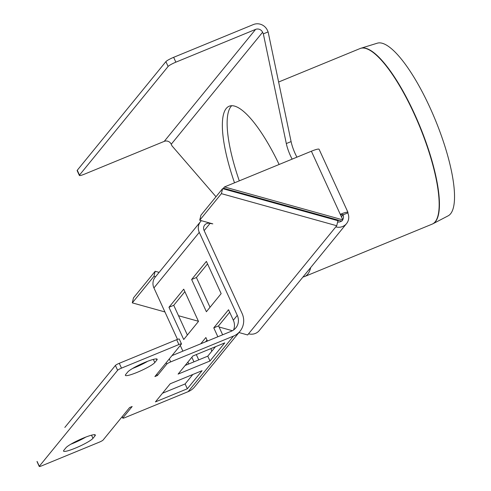 <?xml version="1.0" encoding="UTF-8"?>
<svg xmlns="http://www.w3.org/2000/svg" width="491" height="491" viewBox="0 0 491 491"><rect width="100%" height="100%" fill="white"/><g stroke="black" fill="none" stroke-linecap="round" stroke-linejoin="round"><path stroke-width="0.74" d="M244.463 194.712A91.32 24.624 67.7 0 1 244.174 193.976A91.32 24.624 -112.3 0 0 244.463 194.712M239.295 180.854A91.32 24.624 67.7 0 1 231.697 105.731A91.32 24.624 -112.3 0 0 239.295 180.854M360.854 48.265L377.241 43.208A93.333 25.164 67.7 0 1 435.425 120.178A93.333 25.164 67.7 0 1 448.191 215.813L432.982 223.743A94.892 25.587 -112.3 0 0 435.456 221.68A94.892 25.587 -112.3 0 0 417.786 121.246A94.892 25.587 -112.3 0 0 360.854 48.265L359.983 48.578A94.904 25.587 67.7 0 1 417.049 120.295A94.904 25.587 67.7 0 1 435.179 221.803A94.904 25.587 67.7 0 1 432.141 224.135L432.982 223.743M303.002 276.979A94.904 25.587 -112.3 0 0 304.696 276.519A94.904 25.587 -112.3 0 0 310.699 267.54M181.474 343.884L179.264 339.048A3.578 0.497 155.4 0 0 176.692 339.698L178.908 344.535A3.578 0.497 -24.6 0 1 181.474 343.884A3.578 0.497 -24.6 0 1 181.412 344.062L154.892 376.566L157.445 375.517L156.838 374.185M166.179 362.732L166.787 364.064L157.445 375.517M39.237 466.45A3.578 0.497 -24.6 0 1 39.305 466.272L37.089 461.436A3.578 0.497 155.4 0 0 37.021 461.614L39.237 466.45A3.578 0.497 -24.6 0 0 41.809 465.799L99.219 442.201A3.578 0.497 -24.6 0 0 103.098 440.046L129.612 407.548L132.165 406.499L122.824 417.951L122.21 416.62M178.908 344.535L121.492 368.133L119.276 363.297A3.578 0.497 155.4 0 0 115.403 365.451L117.619 370.288A3.578 0.497 -24.6 0 1 121.492 368.133M39.305 466.272L117.619 370.288M221.944 353.342A17.903 17.062 -140.8 0 1 221.275 354.226L213.376 363.905A17.903 17.062 -140.8 0 1 212.646 364.739L197.873 382.845A17.903 17.062 39.2 0 0 198.603 382.01L194.657 386.853A17.903 17.062 39.2 0 1 188.163 391.652L125.328 417.479A3.578 0.497 -24.6 0 1 122.756 418.129A3.578 0.497 -24.6 0 1 122.824 417.951M166.787 364.064A3.578 0.497 -24.6 0 1 170.665 361.91L233.501 336.083A17.903 17.062 39.2 0 0 239.995 331.284A17.903 17.062 39.2 0 0 242.069 313.405L204.06 230.389A5.37 5.119 -140.8 0 1 210.044 223.405L204.164 230.617M192.871 356L224.768 342.89L209.995 360.995L178.098 374.105L192.871 356M155.432 401.89L187.329 388.78L202.096 370.674L170.199 383.784L155.432 401.89M95.027 435.812L92.965 438.34A16.338 2.271 -24.6 0 1 77.308 447.301A16.338 2.271 -24.6 0 1 63.56 451.119A16.338 2.271 -24.6 0 1 63.861 450.302L65.923 447.774A16.338 2.271 -24.6 0 1 81.58 438.813A16.338 2.271 -24.6 0 1 95.328 434.989A16.338 2.271 -24.6 0 1 95.027 435.812L94.511 434.688M156.85 360.032L154.788 362.561A16.338 2.271 -24.6 0 1 139.137 371.527A16.338 2.271 -24.6 0 1 125.383 375.345A16.338 2.271 -24.6 0 1 125.69 374.523L127.746 372A16.338 2.271 -24.6 0 1 143.403 363.033A16.338 2.271 -24.6 0 1 157.157 359.216A16.338 2.271 -24.6 0 1 156.85 360.032L156.334 358.909M64.83 427.434L115.403 365.451M201.402 220.686A10.741 10.237 39.2 0 0 200.518 221.631A10.741 10.237 39.2 0 0 199.278 232.36L237.282 315.369A12.533 11.944 -140.8 0 1 235.833 327.884A12.533 11.944 -140.8 0 1 231.286 331.247L171.979 355.625M119.276 363.297L176.692 339.698M192.828 374.486L185.113 383.944L162.484 393.242M185.156 365.457L207.779 356.159L215.494 346.701M70.802 444.22A16.338 2.271 155.4 0 0 85.876 437.051M132.625 368.446A16.338 2.271 155.4 0 0 147.699 361.278M200.518 221.631L155.181 277.206A10.741 10.237 39.2 0 0 153.935 287.929L177.496 339.385M180.277 345.455L182.879 351.145M187.893 362.1L188.753 363.978M222.607 188.63L221.404 193.65L336.734 225.737L337.937 220.711L222.607 188.63L200.929 215.199L199.727 220.226L212.818 223.865L210.044 223.405M342.736 219.71A5.37 5.119 39.2 0 0 342.988 214.868L347.775 212.904A10.741 10.237 -140.8 0 1 346.529 223.626L259.285 330.553A10.741 10.237 -140.8 0 1 248.563 333.806L247.63 334.954L238.964 332.542M155.561 276.74L153.978 276.298L155.174 271.278L133.497 297.847L132.294 302.867L164.933 311.951M178.515 315.725L198.425 321.267M219.072 327.006L232.403 330.719M215.991 196.738L171.973 145.852L171.236 144.237A5.37 5.119 -140.8 0 0 164.24 141.371L84.495 174.145A7.162 0.994 155.4 0 1 79.358 175.44A7.162 0.994 155.4 0 1 79.493 175.084L168.106 66.469A7.162 0.994 -24.6 0 1 175.858 62.167L173.648 57.324A7.162 0.994 155.4 0 0 165.89 61.633L77.277 170.248L79.493 175.084M79.358 175.44L77.142 170.604A7.162 0.994 -24.6 0 1 77.277 170.248M153.978 276.298L132.294 302.867M155.174 271.278L159.121 272.376M198.603 382.01A17.903 17.062 39.2 0 0 199.272 381.126M198.732 359.878L196.308 354.588M191.846 357.258L193.945 361.842M211.67 351.39A12.533 11.944 39.2 0 0 210.915 348.585M207.472 341.036L205.876 337.538L200.77 343.792M205.557 341.822L207.018 340.036M198.493 321.415L183.726 289.168L168.959 307.274L183.72 339.514L198.493 321.415M187.366 335.052L173.746 305.304L168.959 307.274M173.746 305.304L184.874 291.666M185.113 383.944L187.329 388.78M223.436 188.206L341.779 221.128L342.81 219.87L311.38 151.222L224.467 186.948L223.436 188.206M342.81 219.87L224.467 186.948M337.63 221.993A5.37 5.119 39.2 0 0 341.509 221.054M346.529 223.626A10.741 10.237 -140.8 0 1 335.801 226.879L336.734 225.737M347.775 212.904A10.741 1.498 155.4 0 0 347.972 212.364A10.741 1.498 155.4 0 0 340.263 214.309M347.972 212.364L319.089 149.276A10.741 1.498 155.4 0 0 311.38 151.222M341.411 216.807L342.988 214.868A5.37 0.749 155.4 0 0 343.086 214.598A5.37 0.749 155.4 0 0 340.601 215.046M296.926 157.163A17.903 4.83 67.7 0 1 291.095 141.592L286.314 143.556A17.903 4.83 -112.3 0 0 292.145 159.127M286.314 143.556L263.342 33.867L268.123 31.903L291.095 141.592M268.123 31.903L267.386 30.289A10.741 10.237 39.2 0 0 253.387 24.55L173.648 57.324M164.24 141.371L255.602 29.386L175.858 62.167M255.602 29.386A5.37 5.119 -140.8 0 1 262.599 32.259L263.342 33.867M199.727 220.226L221.404 193.65M296.625 209.221A91.32 24.624 -112.3 0 0 296.404 208.509M279.121 164.479A91.32 24.624 -112.3 0 0 229.113 106.246A91.32 24.624 -112.3 0 0 234.514 182.818M237.951 192.245A91.32 24.624 -112.3 0 0 238.233 192.975M221.275 354.226A17.903 17.062 -140.8 0 1 220.545 355.061L235.312 336.955A17.903 17.062 39.2 0 0 236.042 336.12L239.995 331.284M229.684 312.245L218.556 325.889L213.775 327.853L228.542 309.753L233.335 320.212A12.533 11.944 -140.8 0 1 233.52 330.032M218.556 325.889L222.638 334.801M217.857 336.765L213.775 327.853M206.392 311.73L191.631 279.483L206.398 261.384L221.159 293.63L206.392 311.73M207.54 263.882L196.412 277.519L210.031 307.268M196.412 277.519L191.631 279.483M207.779 356.159L209.995 360.995M188.163 391.652L233.501 336.083M170.665 361.91L169.291 358.915M153.345 359.406L154.788 362.561M91.522 435.179L92.965 438.34M342.988 214.868L342.822 214.499M165.89 61.633L168.106 66.469M262.599 32.259L171.236 144.237M337.82 221.202L338.6 220.244M335.801 226.879L248.563 333.806M153.935 287.929L199.278 232.36M233.335 320.212L237.282 315.369M304.696 276.519L432.141 224.135M278.618 82.022L359.983 48.578M122.756 418.129L122.118 416.736"/></g></svg>
